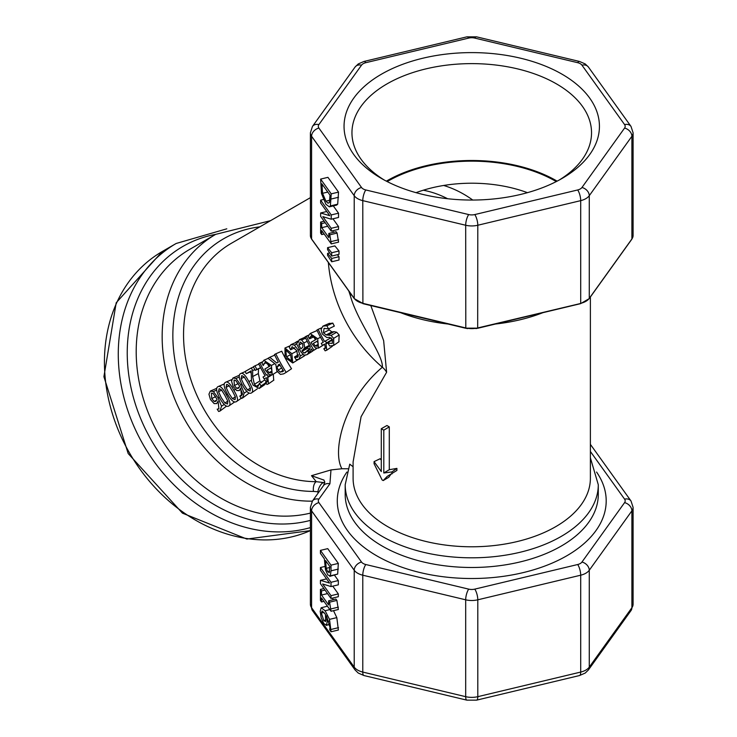 <?xml version="1.0" encoding="UTF-8"?>
<svg xmlns="http://www.w3.org/2000/svg" width="737" height="737" viewBox="0 0 737 737"><rect width="100%" height="100%" fill="white"/><g stroke="black" fill="none" stroke-linecap="round" stroke-linejoin="round"><path stroke-width="1.11" d="M557.126 181.145A119.79 69.158 0 0 0 386.354 181.145M556.269 181.588A118.639 68.495 0 0 0 387.211 181.588M527.434 192.67A102.821 59.365 0 0 0 461.242 183.522A102.821 59.365 0 0 0 416.046 192.67M447.626 198.732A98.869 80.72 60 0 0 423.287 190.21M348.776 290.958L350.222 295.27C357.417 322.17 383.397 354.534 382.365 367.229A15.818 13.008 -122.4 0 1 386.612 372.249L383.645 340.66L370.794 305.551M345.192 484.743A126.552 73.064 0 0 0 471.744 557.808A126.552 73.064 0 0 0 598.287 484.743L598.287 494.426A126.552 73.064 180 0 1 471.744 567.49A126.552 73.064 180 0 1 345.192 494.426L345.192 484.743L349.753 464.163L353.097 466.742M590.383 296.983L590.383 478.285A118.639 68.495 180 0 1 471.744 546.78A118.639 68.495 180 0 1 353.097 478.285L353.097 461.924L361.084 416.718L386.612 372.249M328.352 262.483A130.753 106.764 60 0 0 382.365 367.229C345.192 398.422 331.484 450.123 341.904 468.75L347.91 468.778M381.296 428.713L386.943 425.516A118.639 68.495 0 0 0 389.293 426.861L389.293 469.709L396.911 468.391L396.911 470.427L387.247 476.369L383.203 480.561A126.552 73.064 180 0 1 382.098 479.925L374.064 463.693L374.064 461.629L381.296 471.56L381.296 428.713A126.552 73.064 0 0 0 383.802 430.15L383.802 472.997L391.927 471.929L391.927 473.974M390.739 474.499L388.74 477.3L383.203 480.561M374.064 461.629L380.163 458.718L381.296 460.201M324.75 482.698L316.256 481.685A7.914 4.127 -89.9 0 0 313.455 491.422L317.877 491.772A7.914 4.192 87.8 0 1 318.015 493.256M310.388 197.663L231.409 243.265A130.753 106.764 -120 0 0 192.228 383.719A130.753 106.764 -120 0 0 316.256 481.685L311.493 475.678L323.958 480.109M384.327 180.077A119.79 69.158 180 0 1 351.954 132.789A119.79 69.158 180 0 1 471.744 63.622A119.79 69.158 180 0 1 591.535 132.789A119.79 69.158 180 0 1 559.153 180.077M381.444 178.465A127.704 73.728 0 0 0 562.036 178.455A127.704 73.728 0 0 0 562.036 74.197A127.704 73.728 0 0 0 381.444 74.197A127.704 73.728 0 0 0 381.444 178.455A127.704 73.728 0 0 0 381.444 178.465M324.188 482.514A7.914 3.492 -70.3 0 0 317.877 491.772L318.928 491.984M329.909 483.794A7.914 5.97 -144.3 0 0 323.488 485.628A7.914 5.97 -144.3 0 0 323.479 485.637L312.47 500.985A7.914 5.97 -144.3 0 1 318.9 499.142L329.909 483.794L330.987 469.93L341.904 468.75M311.493 475.678L330.987 469.93M443.674 185.466A98.869 80.72 -120 0 1 462.182 193.315A98.869 80.72 -120 0 1 472.767 200.049M389.293 426.861L383.802 430.15M389.293 469.709L383.802 472.997M396.911 468.391L391.927 471.929M259.488 383.323L264.952 379.877L259.488 383.323A138.667 113.222 60 0 0 261.101 385.902L259.221 388.463L253.123 385.23L251.492 381.25L251.179 370.849L246.25 373.696A138.667 113.222 -120 0 1 245.163 371.485L251.363 367.91A138.667 113.222 60 0 0 252.69 370.619L252.634 376.561L254.412 384.309L256.301 386.299L258.079 386.271M253.5 366.98L251.363 367.91M254.809 369.624L252.69 370.619M258.494 368.813L258.355 373.567L259.921 380.937L261.736 382.798M258.162 386.216L259.415 383.369M264.952 379.877A130.753 106.764 60 0 0 266.241 381.941M265.827 382.733L261.101 385.902M266.472 382.3L264.749 384.668L259.221 388.463M251.151 371.439L246.25 373.696M265.67 382.328L267.66 381.02L265.596 382.365L267.043 381.969M267.144 381.895L266.554 378.192A138.667 113.222 -120 0 1 266.278 377.74L264.178 378.947A138.667 113.222 -120 0 1 263.035 377.031L265.099 375.842L263.035 377.031M265.099 375.842A138.667 113.222 -120 0 1 258.641 363.7L259.912 362.973A138.667 113.222 60 0 0 266.37 375.115L267.218 374.617A138.667 113.222 60 0 0 268.36 376.533L267.503 377.031A138.667 113.222 60 0 0 267.78 377.482L268.554 383.793L266.932 384.447A138.667 113.222 -120 0 1 265.596 382.365M262.418 361.876L259.912 362.973M267.42 363.571A130.753 106.764 60 0 0 269.005 366.611M267.218 374.617L266.37 375.115M270.562 375.179L268.36 376.533M273.307 374.147L273.685 380.218M263.883 360.264L271.419 365.432L272.248 374.801L269.079 374.58L265.532 370.315A138.667 113.222 -120 0 1 264.832 369.025L270.046 366.013L265.127 362.254L263.21 365.58A138.667 113.222 -120 0 1 261.902 362.954L263.883 360.264M266.987 362.355L263.699 363.885M267.052 370.112L271.032 367.818L271.981 370.951L271.115 372.913L269.06 372.655L267.052 370.112L271.087 367.929M271.981 370.969L269.06 372.655M268.01 358.293L269.751 357.288L276.78 363L278.31 362.116A138.667 113.222 -120 0 1 274.45 354.58L275.785 353.806A138.667 113.222 60 0 0 286.186 372.369L283.598 373.871L280.438 374.396L276.854 371.089L275.822 364.465L268.01 358.293M274.717 355.133L269.751 357.288M286.186 372.369L291.53 368.73A130.753 106.764 60 0 1 281.718 351.227L275.785 353.806M278.125 370.094L277.011 366.869L279.452 364.189A138.667 113.222 60 0 0 283.542 371.079L280.235 372.148L278.125 370.094L281.645 367.966M280.014 365.174L277.011 366.869M283.072 370.324L280.235 372.148M285.127 357.62L284.952 348.021L291.861 353.732L292.755 362.963L285.127 357.62M286.444 356.865L285.818 350.167L290.553 354.488L291.52 361.01L286.444 356.865L290.645 354.672M308.499 350.029L309.697 349.329L308.435 350.066L309.245 349.734L310.286 346.961A138.667 113.222 -120 0 1 305.035 336.92L306.306 336.183A138.667 113.222 60 0 0 313.898 350.241L312.626 350.978A138.667 113.222 -120 0 1 311.41 348.923L309.853 352.479A138.667 113.222 -120 0 1 308.435 350.066M308.692 335.151L306.306 336.183M313.815 336.8A130.753 106.764 60 0 0 315.399 339.831M316.781 348.463L313.898 350.241M310.148 333.548L317.684 338.725L318.504 348.094L315.335 347.873L311.788 343.608A138.667 113.222 -120 0 1 311.088 342.318L316.302 339.306L311.382 335.547L309.466 338.873A138.667 113.222 -120 0 1 308.158 336.247L310.148 333.548M316.09 330.987L317.103 330.581M324.556 344.234L318.577 348.048M313.253 335.648L309.955 337.178M309.466 338.873L314.386 336.523L309.54 338.827M313.308 343.405L317.288 341.102L318.246 344.243L317.371 346.206L315.325 345.948L313.308 343.405L317.343 341.222M318.246 344.262L315.325 345.948M328.84 323.607L332.811 323.11L326.915 325.754A138.667 113.222 60 0 0 328.509 328.932L324.059 328.315L323.432 332.774L326.205 334.939L331.07 335.418L333.668 338.366L333.723 345.358L329.78 346.049A138.667 113.222 -120 0 1 327.983 343.184L332.221 343.405M332.323 343.331L332.424 339.425L329.43 337.325L326.813 337.537L322.253 333.981L321.111 329.421L322.889 326.169L329.467 323.294M322.889 326.169L326.915 325.754M332.811 323.11A130.753 106.764 60 0 0 334.322 326.104L328.509 328.932M334.322 326.104L328.407 328.988M328.785 328.803L329.227 329.909L331.917 331.908L326.205 334.939M331.917 331.908L334.165 331.659L328.49 334.736M334.165 331.659L336.698 332.249L331.07 335.418M336.698 332.249L339.177 335.003L338.845 341.83M323.884 348.721L325.874 347.403L323.819 348.758L325.257 348.361M325.358 348.288L324.768 344.584A138.667 113.222 -120 0 1 324.492 344.124L322.391 345.34A138.667 113.222 -120 0 1 321.258 343.424L323.313 342.235A138.667 113.222 -120 0 1 316.864 330.093L318.135 329.356A138.667 113.222 60 0 0 324.584 341.498L325.441 341.01A138.667 113.222 60 0 0 326.574 342.917L325.717 343.414A138.667 113.222 60 0 0 326.003 343.875L326.777 350.186L325.155 350.83A138.667 113.222 -120 0 1 323.819 348.758M323.303 342.217L321.258 343.424M321.396 327.937L318.135 329.356M329.623 337.316A130.753 106.764 60 0 0 330.148 338.228L324.584 341.498M330.148 338.228L325.441 341.01M331.051 337.813A130.753 106.764 60 0 0 332.074 339.536L326.574 342.917M331.235 340.052A130.753 106.764 60 0 0 331.484 340.466L331.714 340.853M332.682 345.874L331.908 346.602M307.265 350.499L309.927 348.97L307.265 350.499A138.667 113.222 60 0 0 308.665 352.866L306.73 354.819L303.847 355.105L300.899 351.908A138.667 113.222 -120 0 1 295.85 342.217L297.122 341.489A138.667 113.222 60 0 0 297.859 343.009L299.379 339.665L305.496 337.03M305.662 338.209L301.617 340.006L303.92 342.889L304.74 347.818L301.967 350.812A138.667 113.222 60 0 0 302.216 351.263L303.93 353.06L305.523 352.765L307.2 350.545M299.379 339.665L301.617 340.006M309.374 345.331L304.74 347.818M309.706 345.939L301.967 350.812M307.624 347.698A130.753 106.764 60 0 0 307.863 348.122L309.503 349.808M309.706 352.231L308.665 352.866M313.243 350.619L306.73 354.819M312.341 351.346L306.96 354.681M298.273 340.982L297.122 341.489M300.3 342.032L302.695 343.82L302.879 347.053L300.936 348.933A138.667 113.222 -120 0 1 298.863 345.008L300.152 342.088M302.419 343.322L298.863 345.008M294.818 347.744L290.59 349.771A138.667 113.222 -120 0 1 289.245 347.072L290.922 344.649L295.961 342.456M290.922 344.649L294.358 345.036L298.199 350.038L300.272 356.008L298.853 359.343L295.998 359.582A138.667 113.222 -120 0 1 294.478 356.966L297.693 357.307L296.891 350.794L292.11 346.676L290.664 349.725M305.044 355.372L298.853 359.343M304.418 355.897L298.992 359.26M298.421 354.727L294.551 356.929M298.467 356.026L296.007 357.463M294.828 347.753L290.59 349.771M253.39 366.74L255.002 365.81A138.667 113.222 60 0 0 256.808 369.458L255.195 370.389A138.667 113.222 -120 0 1 253.39 366.74M258.853 364.133L255.002 365.81M260.603 367.643L256.808 369.458M260.668 367.772L255.195 370.389M240.584 373.613C242.657 372.36 245.43 375.013 248.894 381.591C252.736 388.086 253.574 391.872 251.418 392.95C249.17 394.258 246.195 391.716 242.482 385.313C238.917 378.698 238.281 374.792 240.584 373.613L245.218 371.595M250.073 371.936L251.087 373.069M257.333 388.814L251.418 392.95M241.865 375.621L244.15 376.92L247.531 382.383L250.46 388.187L250.138 390.96L247.503 389.928L243.846 384.53L241.146 378.597L241.736 375.677M239.285 377.003L235.987 378.496L240.732 384.834L244.122 393.153L242.565 398.017L241.266 398.431A138.667 113.222 -120 0 1 239.792 396.11L241.524 395.769L240.695 388.04L239.35 390.536L236.77 390.564L233.049 386.437L231.556 381.13L232.929 378.035L239.387 375.253M232.929 378.035L235.987 378.496M249.18 393.061L242.565 398.017M242.427 394.406L239.792 396.11M242.427 394.415L239.847 396.082M234.145 380.034L235.729 380.485L239.691 386.252L238.466 388.307L236.817 388.399L234.357 385.543L234.044 380.08M239.497 386.925L236.817 388.399M225.513 382.319C227.576 381.057 230.349 383.719 233.822 390.297C237.664 396.792 238.502 400.578 236.337 401.656C234.09 402.964 231.114 400.421 227.401 394.019C223.836 387.404 223.21 383.498 225.513 382.319L231.768 379.601M241.847 397.879L236.337 401.656M240.815 389.67L242.51 393.595M226.793 384.327L229.078 385.626L232.45 391.089L235.379 396.893L235.066 399.657L232.431 398.634L228.774 393.226L226.066 387.303L226.664 384.382M217.968 386.667C220.041 385.414 222.814 388.077 226.277 394.645C230.119 401.14 230.967 404.926 228.802 406.004C226.554 407.321 223.578 404.77 219.866 398.367C216.3 391.752 215.674 387.855 217.968 386.667L224.324 383.922M234.67 401.932L228.802 406.004M219.248 388.685L221.542 389.974L224.914 395.437L227.844 401.241L227.53 404.014L224.886 402.982L221.238 397.584L218.53 391.651L219.129 388.731M216.678 390.057L213.38 391.55L218.115 397.888L221.515 406.207L219.948 411.071L218.649 411.486A138.667 113.222 -120 0 1 217.185 409.173L218.907 408.823L218.078 401.094L216.733 403.59L214.154 403.618L210.441 399.491L208.949 394.184L210.321 391.089L216.779 388.307M210.321 391.089L213.38 391.55M226.563 406.124L219.948 411.071M211.537 393.088L213.122 393.54L217.074 399.307L215.858 401.361L214.209 401.462L211.749 398.597L211.427 393.134M216.89 399.988L214.209 401.462M327.578 247.66L334.884 245.909L339.011 250.995L339.011 254.311L331.696 256.061L331.696 252.745L327.578 247.66L327.578 249.659L331.696 256.061M328.813 233.463L336.118 231.722L337.095 233.067L338.569 242.141L331.263 243.892L329.789 234.817L328.813 233.463L328.813 237.572L321.719 227.678L321.719 223.569L320.632 222.067L320.632 233.085L321.719 234.596L321.719 230.589L331.263 243.892M332.525 230.801L333.612 232.321M332.958 218.797L338.532 226.563L338.532 229.364L331.226 231.114L331.226 228.313L322.843 216.623L331.226 219.211L331.226 214.937L320.632 200.178L320.632 202.979L329.771 215.711L320.632 212.975L320.632 216.346L331.226 231.114M333.308 205.909L338.532 213.196L338.532 217.461L331.226 219.211M320.632 179.091L327.937 177.341L338.532 192.108L337.693 204.177L336.662 205.098L329.356 206.848L330.388 205.927L331.226 193.859L320.632 179.091L321.479 193.481L325.92 204.287L329.356 206.848M337.38 254.698L339.011 256.716L339.011 260.023L331.696 261.773L331.696 258.457L327.578 253.371L327.578 255.37L331.696 261.773M339.011 250.995L331.696 252.745M338.569 239.801L331.263 241.552M337.095 233.067L329.789 234.817M327.725 226.231L321.719 227.678M325.21 222.731L321.719 223.569M324.133 221.229L320.632 222.067M324.169 234.007L321.719 234.596M338.532 226.563L331.226 228.313M326.758 211.51L320.632 212.975M323.359 199.524L320.632 200.178M338.532 213.196L331.226 214.937M338.532 192.108L331.226 193.859M329.375 202.537L328.02 203.219L325.938 201.173L322.557 193.315L321.857 183.799L330.01 195.167L329.375 202.537M327.781 192.062L322.557 193.315M339.011 256.716L331.696 258.457M329.651 252.883L327.578 253.371M333.511 610.66L336.818 617.624L338.375 630.024L331.07 631.766L329.503 619.366L325.081 610.724L321.166 607.758L320.199 611.397L321.194 617.846L323.856 623.677L326.565 624.994L327.191 621.484L326.454 615.754L329.992 627.298L329.706 629.868L331.07 631.766M320.429 550.382L327.735 548.641L338.329 563.409L337.666 574.077L329.725 576.38L330.36 575.827L331.014 570.834L331.014 565.15L320.429 550.382L320.429 553.395L324.372 558.895L325.468 569.729L327.827 574.989L330.36 575.827L337.666 574.077M332.755 586.155L338.329 593.921L338.329 596.721L331.014 598.472L331.014 595.671L322.631 583.98L331.014 586.569L331.014 582.294L320.429 567.527L320.429 570.337L329.559 583.068L320.429 580.332L320.429 583.704L331.014 598.472M334.515 575.238L338.329 580.553L338.329 584.819L331.014 586.569M328.61 600.821L335.915 599.08L336.883 600.425L338.357 609.499L331.051 611.249L329.577 602.175L328.61 600.821L328.61 604.93L321.507 595.026L321.507 590.927L320.429 589.416L320.429 600.443L321.507 601.954L321.507 597.947L331.051 611.249M332.313 598.158L333.4 599.678M329.771 624.497L326.049 625.391L329.734 624.23M327.44 606.21L321.166 607.758M322.216 610.991L325.432 614.326L325.643 621.549L323.801 620.517L321.36 613.037L322.078 611.001M338.329 563.409L331.014 565.15M329.798 567.462L326.215 568.328L325.579 560.571L329.798 566.458L329.024 572.75M329.393 572.419L327.781 571.792L326.215 568.328M338.329 593.921L331.014 595.671M326.546 578.867L320.429 580.332M324.759 566.495L320.429 567.527M338.329 580.553L331.014 582.294M338.357 607.159L331.051 608.9M336.883 600.425L329.577 602.175M327.523 593.589L321.507 595.026M325.008 590.088L321.507 590.927M323.921 588.587L320.429 589.416M323.967 601.364L321.507 601.954M468.714 589.13L365.801 564.524A7.914 2.469 103.4 0 0 362.779 575.201L362.779 672.07A7.914 2.469 103.4 0 0 363.967 675.543L358.246 673.047L355.096 669.988A7.914 5.97 144.3 0 1 354.221 667.123L311.585 607.712A15.818 9.13 180 0 1 310.388 604.211L310.388 507.342A15.818 9.13 0 0 0 311.585 510.842L354.221 570.254A15.818 9.13 0 0 0 362.779 575.201L465.683 599.807A15.818 9.13 0 0 0 477.797 599.807L580.701 575.201A15.818 9.13 0 0 0 589.268 570.254L631.895 510.842A15.818 9.13 0 0 0 633.092 507.342L633.092 604.211A15.818 9.13 180 0 1 631.895 607.712L631.895 510.842A7.914 5.97 35.7 0 0 624.58 502.634L581.954 562.045A7.914 4.569 180 0 1 577.679 564.524A7.914 2.469 76.6 0 1 580.701 575.201L580.701 672.07L477.797 696.677L477.797 599.807A7.914 2.469 76.6 0 0 474.766 589.13A7.914 4.569 180 0 1 468.714 589.13A7.914 2.469 103.4 0 0 465.683 599.807L465.683 696.677L362.779 672.07A15.818 9.13 180 0 1 354.221 667.123L354.221 570.254A7.914 5.97 144.3 0 1 361.526 562.045L318.9 502.634A7.914 4.569 180 0 1 318.9 499.142M310.388 604.211L312.47 610.577A7.914 5.97 144.3 0 1 311.585 607.712L311.585 510.842A7.914 5.97 144.3 0 1 318.9 502.634M580.397 303.543L477.797 327.928A15.818 9.13 180 0 1 465.683 327.928L362.779 303.322A15.818 9.13 180 0 1 354.221 298.374L311.585 238.963A15.818 9.13 180 0 1 310.388 235.462L310.388 132.789A15.818 9.13 0 0 0 311.585 136.281L311.585 238.963A0.792 0.599 -35.7 0 0 311.677 239.249L354.304 298.66A0.792 0.599 -35.7 0 1 354.221 298.374L354.221 195.692A15.818 9.13 0 0 0 362.779 200.639L362.899 303.662L465.802 328.278L465.683 225.246A15.818 9.13 0 0 0 477.797 225.246L580.701 200.639L580.701 303.322A15.818 9.13 180 0 0 589.268 298.374L589.268 195.692L631.895 136.281L631.895 238.963L589.268 298.374A0.792 0.599 -144.3 0 1 589.176 298.66L631.802 239.249A0.792 0.599 -144.3 0 0 631.895 238.963A15.818 9.13 180 0 0 633.092 235.462L633.092 132.789A15.818 9.13 0 0 1 631.895 136.281A7.914 5.97 35.7 0 0 624.58 128.072L581.954 187.493A7.914 4.569 180 0 1 577.679 189.962L474.766 214.568A7.914 4.569 180 0 1 468.714 214.568L365.801 189.962A7.914 4.569 180 0 1 361.526 187.493L318.9 128.072A7.914 4.569 180 0 1 318.9 124.581L361.526 65.169A7.914 4.569 180 0 1 365.801 62.691L468.714 38.084A7.914 4.569 180 0 1 474.766 38.084L577.679 62.691A7.914 4.569 180 0 1 581.954 65.169L624.58 124.581A7.914 4.569 180 0 1 624.58 128.072M474.766 214.568A7.914 2.469 76.6 0 1 477.797 225.246L477.677 328.278L580.581 303.662L589.176 298.66A0.792 0.599 -144.3 0 1 588.9 298.844M577.679 189.962A7.914 2.469 76.6 0 1 580.701 200.639A15.818 9.13 0 0 0 589.268 195.692A7.914 5.97 35.7 0 0 581.954 187.493M351.558 294.828A15.818 1.99 -18.6 0 1 350.222 295.27M184.103 512.888A158.188 129.159 -120 0 1 162.324 251.474L116.206 302.76L103.908 376.69L128.183 453.55L182.454 513.164L246.858 539.06L310.388 530.612A158.188 129.159 -120 0 1 184.103 512.888M162.324 251.474L176.171 243.477A158.188 129.159 60 0 0 197.94 504.891A158.188 129.159 60 0 0 310.388 527.609M310.388 513.099A146.322 119.468 -120 0 1 151.693 420.744A146.322 119.468 -120 0 1 189.759 249.336L215.711 234.348A152.255 124.313 60 0 0 136.041 406.151A152.255 124.313 60 0 0 310.388 520.368M270.543 220.667L215.711 234.348A146.322 119.468 60 0 0 172.209 392.452A146.322 119.468 60 0 0 312.359 501.151M365.801 189.962A7.914 2.469 103.4 0 0 362.779 200.639L465.683 225.246A7.914 2.469 103.4 0 1 468.714 214.568M365.801 62.691A7.914 2.469 -103.4 0 0 363.967 61.457L466.871 36.85A7.914 2.469 76.6 0 1 468.714 38.084M361.526 65.169A7.914 5.97 -144.3 0 0 355.096 67.012L358.246 63.953L363.967 61.457M318.9 124.581A7.914 5.97 -144.3 0 0 312.47 126.423L355.096 67.012M318.9 128.072A7.914 5.97 144.3 0 0 311.585 136.281L354.221 195.692A7.914 5.97 144.3 0 1 361.526 187.493M624.58 124.581A7.914 5.97 -35.7 0 1 631.01 126.423L633.092 132.789M581.954 65.169A7.914 5.97 -35.7 0 1 588.384 67.012L631.01 126.423M577.679 62.691A7.914 2.469 -76.6 0 1 579.512 61.457L585.233 63.953L588.384 67.012M474.766 38.084A7.914 2.469 -76.6 0 1 476.609 36.85L579.512 61.457M633.092 604.211L631.01 610.577A7.914 5.97 35.7 0 0 631.895 607.712L589.268 667.123L589.268 570.254A7.914 5.97 35.7 0 0 581.954 562.045M631.01 610.577L588.384 669.988A7.914 5.97 35.7 0 0 589.268 667.123A15.818 9.13 180 0 1 580.701 672.07A7.914 2.469 76.6 0 1 579.512 675.543L476.609 700.15L466.871 700.15L363.967 675.543M476.609 700.15A7.914 2.469 76.6 0 0 477.797 696.677A15.818 9.13 180 0 1 465.683 696.677A7.914 2.469 103.4 0 0 466.871 700.15M365.801 564.524A7.914 4.569 180 0 1 361.526 562.045M577.679 564.524L474.766 589.13M590.383 451.468L624.58 499.142A7.914 4.569 180 0 1 624.58 502.634M624.58 499.142A7.914 5.97 -35.7 0 1 631.01 500.985L633.092 507.342M259.829 226.858A138.538 113.12 60 0 0 175.894 365.515A138.538 113.12 60 0 0 313.455 491.422M631.563 239.424A0.792 0.599 -144.3 0 0 631.802 239.249L633.092 235.462M477.493 328.149L465.987 328.149M363.083 303.543L354.304 298.66A0.792 0.599 -35.7 0 0 354.58 298.844M311.917 239.424A0.792 0.599 -35.7 0 1 311.677 239.249L310.388 235.462M542.874 312.681A126.552 73.064 180 0 1 495.448 324.022M448.032 324.022A126.552 73.064 180 0 1 400.606 312.681M346.906 472.058A134.456 77.625 0 0 0 471.744 578.517A134.456 77.625 0 0 0 596.574 472.058M258.355 373.567L252.634 376.561M259.921 380.937L254.412 384.309M259.231 384.41L256.301 386.299M271.64 375.087L267.78 377.482M274.79 363.682L271.419 365.432M277.241 371.706L272.322 374.755M279.47 364.207L278.282 364.861M283.496 371.006L282.216 371.844M297.029 351.042L291.861 353.732M298.117 359.638L292.829 362.917M320.512 337.251L317.684 338.725M329.227 329.909L323.432 332.774M339.177 335.003L333.668 338.366M331.484 340.466L326.003 343.875M305.164 337.178L299.701 339.527M307.218 341.295L303.92 342.889M307.863 348.122L302.216 351.263M306.776 351.402L303.93 353.06M296.707 343.967L294.358 345.036M299.498 349.356L298.199 350.038M302.861 354.479L300.272 356.008M251.308 380.264L248.894 381.591M250.423 388.095L247.503 389.928M244.288 377.086L241.146 378.597M241.883 384.217L240.732 384.834M246.831 391.411L244.122 393.153M238.217 383.581L234.357 385.543M235.25 389.505L233.822 390.297M235.352 396.792L232.431 398.634M229.216 385.792L226.066 387.303M227.411 394.028L226.277 394.645M227.807 401.149L224.886 402.982M221.68 390.149L218.53 391.651M219.267 397.271L218.115 397.888M224.223 404.466L221.515 406.207M215.609 396.635L211.749 398.597M338.532 197.258L331.226 199.008M329.9 200.224L325.938 201.173M337.693 204.177L330.388 205.927M323.257 185.752L321.857 186.083M324.04 612.392L321.36 613.037M325.994 619.992L323.801 620.517M328.96 621.061L327.191 621.484M329.854 609.582L325.081 610.724M336.818 617.624L329.503 619.366M338.523 627.657L331.217 629.407M329.688 571.341L327.781 571.792M338.329 569.084L331.014 570.834M326.832 562.322L325.579 562.626M176.171 243.477L226.812 228.82M310.388 132.789L312.47 126.423M476.609 36.85L466.871 36.85M355.096 669.988L312.47 610.577M588.384 669.988L585.233 673.047L579.512 675.543M323.589 485.499L324.75 481.915L323.792 479.898M310.388 507.342L312.47 500.985M631.01 500.985L590.383 444.356M387.524 309.558L467.525 328.619M475.955 328.619L555.956 309.558M598.287 484.743L590.383 457.843M461.242 183.531L459.824 183.605M268.554 383.793L273.878 380.099M264.279 360.061L268.139 358.394M272.248 374.801L277.738 371.393M284.952 348.021L289.715 345.966M292.755 362.963L298.255 359.555M310.535 333.354L316.505 330.784M318.504 348.094L324.004 344.686M333.723 345.358L339.066 341.692M326.777 350.186L332.092 346.482"/></g></svg>
